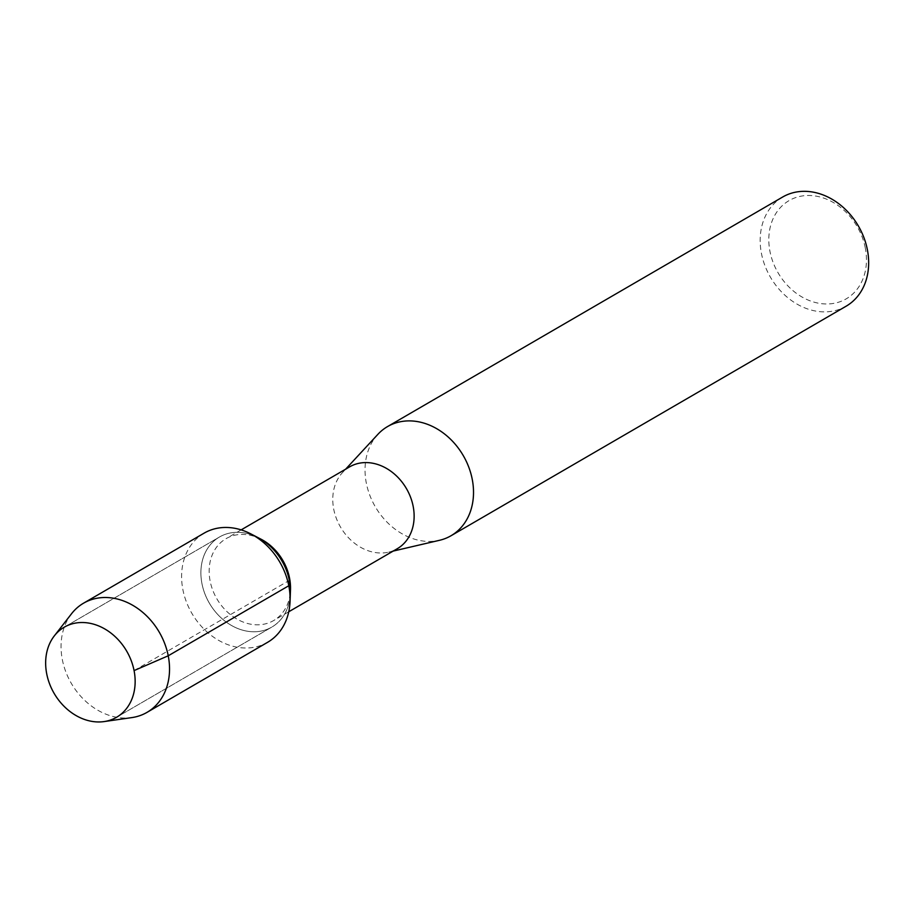<?xml version="1.0" encoding="UTF-8"?>
<svg xmlns="http://www.w3.org/2000/svg" width="913" height="913" viewBox="0 0 913 913"><rect width="100%" height="100%" fill="white"/><g stroke="black" fill="none" stroke-linecap="round" stroke-linejoin="round"><path stroke-width="0.68" stroke-dasharray="4.57 3.42" d="M349.656 466.84A47.362 38.163 -120.2 0 0 342.432 472.649A47.362 38.163 -120.2 0 0 340.446 526.961A47.362 38.163 -120.2 0 0 388.618 552.148A47.362 38.163 -120.2 0 0 397.235 548.736M261.072 539.218A47.362 38.163 -120.2 0 0 226.059 538.659A47.362 38.163 -120.2 0 0 216.838 598.768A47.362 38.163 -120.2 0 0 273.638 620.555A47.362 38.163 -120.2 0 0 290.494 589.855M377.914 434.303A63.145 50.888 -120.2 0 0 375.277 506.726A63.145 50.888 -120.2 0 0 439.495 540.302M865.284 247.925A56.823 45.798 -120.2 0 0 784.609 203.656A56.823 45.798 -120.2 0 0 803.029 297.581A56.823 45.798 -120.2 0 0 865.284 247.925M782.692 197.003A63.145 50.888 -120.2 0 0 770.412 277.153A63.145 50.888 -120.2 0 0 846.134 306.197M258.002 537.62A52.098 41.987 -120.2 0 0 219.474 537.004A52.098 41.987 -120.2 0 0 209.339 603.128A52.098 41.987 -120.2 0 0 271.812 627.083A52.098 41.987 -120.2 0 0 290.357 593.313A52.098 41.987 -120.2 0 1 271.812 627.083L116.567 717.276L271.812 627.083A52.098 41.987 -120.2 0 1 209.339 603.128A52.098 41.987 -120.2 0 1 219.474 537.004L64.23 627.197L219.474 537.004A52.098 41.987 -120.2 0 1 258.002 537.62M71.522 613.764A63.145 50.888 -120.2 0 0 71.305 683.346A63.145 50.888 -120.2 0 0 131.871 717.595M204.135 533.135A63.145 50.888 -120.2 0 0 191.844 613.296A63.145 50.888 -120.2 0 0 267.566 642.33M134.074 670.599L289.318 580.406M241.158 529.882L226.059 538.659M288.748 611.767L273.638 620.555M345.639 469.179L342.432 472.637M393.218 551.075L388.618 552.137"/><path stroke-width="1.37" d="M134.074 670.599A52.098 41.987 -120.2 0 0 64.23 627.197A52.098 41.987 -120.2 0 0 54.095 693.321A52.098 41.987 -120.2 0 0 116.567 717.276A52.098 41.987 -120.2 0 0 134.074 670.599A52.098 41.987 -120.2 0 0 64.23 627.197A52.098 41.987 -120.2 0 0 54.289 635.927A52.098 41.987 -120.2 0 0 54.107 693.332A52.098 41.987 -120.2 0 0 104.071 721.59A52.098 41.987 -120.2 0 0 116.567 717.276A52.098 41.987 -120.2 0 0 134.074 670.599L168.232 655.785A63.145 50.888 -120.2 0 0 83.574 603.173A63.145 50.888 -120.2 0 0 71.522 613.764L54.289 635.927M288.748 611.767L397.235 548.736A47.362 38.163 -120.2 0 0 413.155 506.293A47.362 38.163 -120.2 0 0 349.656 466.84L241.158 529.882M104.059 721.59L131.849 717.595A63.145 50.888 -120.2 0 0 147.016 712.368L267.566 642.33A63.145 50.888 -120.2 0 0 290.049 601.393L290.357 593.313A52.098 41.987 -120.2 0 0 289.318 580.406A52.098 41.987 -120.2 0 1 290.357 593.313L290.494 589.855A47.362 38.163 -120.2 0 0 289.547 578.112A47.362 38.163 -120.2 0 0 261.072 539.218L250.824 533.888A63.145 50.888 -120.2 0 0 204.135 533.135L83.574 603.173M393.218 551.075L439.507 540.302A63.145 50.888 -120.2 0 0 450.988 535.76A63.145 50.888 -120.2 0 0 472.215 479.177A63.145 50.888 -120.2 0 0 387.557 426.565A63.145 50.888 -120.2 0 0 377.914 434.303L345.639 469.179M450.999 535.76L846.134 306.197A63.145 50.888 -120.2 0 0 867.35 249.603A63.145 50.888 -120.2 0 0 782.692 197.003L387.557 426.565M289.318 580.406A52.098 41.987 -120.2 0 0 258.002 537.62A52.098 41.987 -120.2 0 1 289.318 580.406L288.782 585.747A63.145 50.888 -120.2 0 0 250.824 533.888M147.016 712.368A63.145 50.888 -120.2 0 0 168.232 655.785L288.782 585.747A63.145 50.888 -120.2 0 1 290.049 601.393"/></g></svg>
